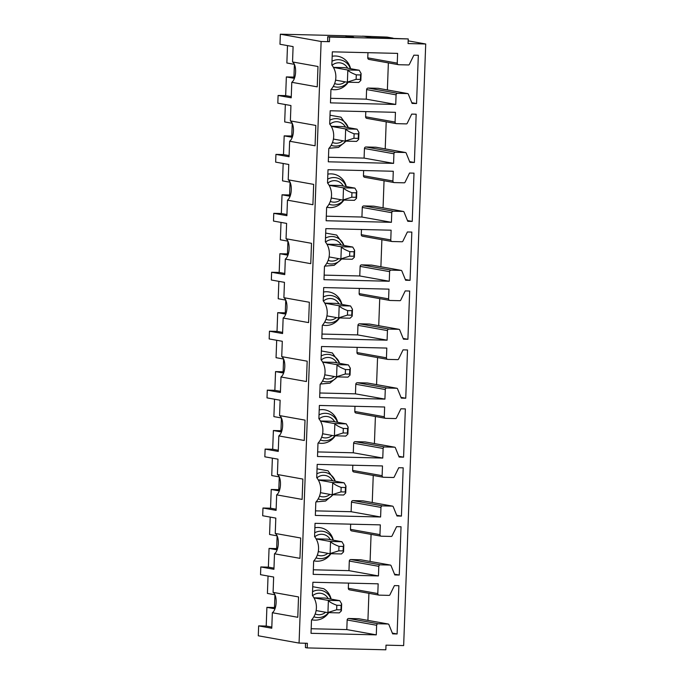 <?xml version="1.0" encoding="UTF-8"?>
<svg xmlns="http://www.w3.org/2000/svg" width="684" height="684" viewBox="0 0 684 684"><rect width="100%" height="100%" fill="white"/><g stroke="black" fill="none" stroke-linecap="round" stroke-linejoin="round"><path stroke-width="1.03" d="M312.725 586.701L323.694 588.685A16.886 16.159 -79.9 0 1 331.142 599.124M328.73 612.642A16.886 16.159 -79.9 0 1 311.742 619.781M358.861 618.772A0.932 0.889 100.1 0 0 358.604 618.721L348.695 618.49A1.548 1.479 100.1 0 0 347.156 619.995L346.805 629.588L311.177 628.741M368.915 593.319L367.924 620.379M348.507 583.11L348.318 588.283A1.548 1.479 100.1 0 0 349.524 589.847L379.013 595.123A1.548 1.479 100.1 0 0 379.227 595.14L389.068 595.379A0.932 0.889 100.1 0 0 389.889 594.866L394.42 585.598L398.875 585.701L397.105 633.965L392.65 633.863L388.871 624.552A0.932 0.889 100.1 0 0 388.084 623.996L378.175 623.765A1.548 1.479 100.1 0 0 376.636 625.27L376.286 634.863L311.015 633.307L311.502 620.055A18.588 17.793 100.1 0 0 312.4 595.499L312.887 582.255L378.158 583.82L377.799 593.558A1.548 1.479 100.1 0 0 379.013 595.123M346.805 629.588L376.286 634.863M392.351 633.119L397.105 633.965M313.999 597.876L328.046 600.39L339.76 600.672L325.251 598.072L313.956 597.807M408.16 40.852L425.713 43.998L403.654 645.585L386.007 645.157L385.836 649.8L307.21 647.919L307.381 643.285L299.07 643.08L321.129 41.493L329.44 41.698L329.611 37.056L327.704 36.697L353.654 37.218L345.984 35.825L363.914 36.295L371.455 37.646L408.237 38.937L329.611 37.056M425.713 43.998L408.066 43.571L408.237 38.937M379.962 534.623A1.548 1.479 100.1 0 0 381.39 536.205L391.231 536.444A0.932 0.889 100.1 0 0 392.052 535.923L396.583 526.663L401.038 526.765L399.268 575.03L394.813 574.928L391.034 565.617A0.932 0.889 100.1 0 0 390.248 565.061L380.338 564.822A1.548 1.479 100.1 0 0 378.799 566.335L378.449 575.928L313.178 574.363L313.657 561.119A18.588 17.793 100.1 0 0 314.563 536.564L315.042 523.32L380.321 524.876L379.962 534.623L350.473 529.348A1.548 1.479 100.1 0 0 351.687 530.912L381.168 536.188M382.125 475.688A1.548 1.479 100.1 0 0 383.544 477.27L393.386 477.509A0.932 0.889 100.1 0 0 394.215 476.987L398.746 467.728L403.192 467.83L401.423 516.095L396.976 515.984L393.197 506.682A0.932 0.889 100.1 0 0 392.411 506.126L382.501 505.886A1.548 1.479 100.1 0 0 380.962 507.4L380.603 516.993L315.333 515.428L315.82 502.184A18.588 17.793 100.1 0 0 316.718 477.629L317.205 464.385L382.476 465.941L382.125 475.688L352.636 470.412A1.548 1.479 100.1 0 0 353.85 471.977L383.331 477.252M384.28 416.753A1.548 1.479 100.1 0 0 385.708 418.334L395.549 418.565A0.932 0.889 100.1 0 0 396.378 418.052L400.909 408.793L405.356 408.895L403.586 457.16L399.14 457.049L395.361 447.746A0.932 0.889 100.1 0 0 394.565 447.191L384.664 446.951A1.548 1.479 100.1 0 0 383.117 448.465L382.766 458.058L317.496 456.493L317.983 443.249A18.588 17.793 100.1 0 0 318.881 418.693L319.368 405.45L384.639 407.006L384.28 416.753L354.799 411.477A1.548 1.479 100.1 0 0 356.013 413.042L385.494 418.309M386.443 357.817A1.548 1.479 100.1 0 0 387.871 359.399L397.712 359.63A0.932 0.889 100.1 0 0 398.541 359.117L403.064 349.849L407.519 349.96L405.749 398.225L401.294 398.114L397.515 388.811A0.932 0.889 100.1 0 0 396.729 388.255L386.819 388.016A1.548 1.479 100.1 0 0 385.28 389.529L384.93 399.114L319.659 397.558L320.146 384.314A18.588 17.793 100.1 0 0 321.044 359.758L321.531 346.514L386.802 348.071L386.443 357.817L356.962 352.542A1.548 1.479 100.1 0 0 358.168 354.098L387.657 359.374M388.606 298.882A1.548 1.479 100.1 0 0 390.034 300.464L399.875 300.695A0.932 0.889 100.1 0 0 400.696 300.182L405.227 290.914L409.682 291.025L407.912 339.281L403.457 339.178L399.678 329.868A0.932 0.889 100.1 0 0 398.892 329.312L388.982 329.081A1.548 1.479 100.1 0 0 387.443 330.594L387.093 340.179L321.822 338.623L322.301 325.379A18.588 17.793 100.1 0 0 323.207 300.823L323.686 287.571L388.965 289.135L388.606 298.882L359.126 293.607A1.548 1.479 100.1 0 0 360.331 295.163L389.812 300.438M390.769 239.939A1.548 1.479 100.1 0 0 392.188 241.52L402.03 241.76A0.932 0.889 100.1 0 0 402.859 241.247L407.39 231.979L411.836 232.081L410.067 280.346L405.621 280.243L401.841 270.932A0.932 0.889 100.1 0 0 401.055 270.377L391.145 270.146A1.548 1.479 100.1 0 0 389.606 271.651L389.247 281.244L323.977 279.688L324.464 266.435A18.588 17.793 100.1 0 0 325.362 241.879L325.849 228.636L391.12 230.2L390.769 239.939L361.28 234.672A1.548 1.479 100.1 0 0 362.494 236.228L391.975 241.503M392.924 181.003A1.548 1.479 100.1 0 0 394.352 182.585L404.193 182.825A0.932 0.889 100.1 0 0 405.022 182.303L409.554 173.043L414 173.146L412.23 221.411L407.784 221.308L404.005 211.997A0.932 0.889 100.1 0 0 403.209 211.442L393.309 211.202A1.548 1.479 100.1 0 0 391.761 212.715L391.41 222.309L326.14 220.752L326.627 207.5A18.588 17.793 100.1 0 0 327.525 182.944L328.012 169.7L393.283 171.257L392.924 181.003L363.443 175.728A1.548 1.479 100.1 0 0 364.657 177.293L394.138 182.568M395.087 122.068A1.548 1.479 100.1 0 0 396.515 123.65L406.356 123.889A0.932 0.889 100.1 0 0 407.185 123.368L411.708 114.108L416.163 114.211L414.393 162.476L409.938 162.373L406.159 153.062A0.932 0.889 100.1 0 0 405.373 152.506L395.463 152.267A1.548 1.479 100.1 0 0 393.924 153.78L393.574 163.373L328.303 161.809L328.79 148.565A18.588 17.793 100.1 0 0 329.688 124.009L330.175 110.765L395.446 112.321L395.087 122.068L365.607 116.793A1.548 1.479 100.1 0 0 366.812 118.358L396.301 123.633M332.339 51.83L397.609 53.386L397.25 63.133A1.548 1.479 100.1 0 0 398.678 64.715L408.519 64.954A0.932 0.889 100.1 0 0 409.34 64.433L413.871 55.173L418.326 55.276L416.556 103.54L412.101 103.429L408.322 94.127A0.932 0.889 100.1 0 0 407.536 93.571L397.626 93.332A1.548 1.479 100.1 0 0 396.087 94.845L395.737 104.438L330.466 102.874L330.945 89.63A18.588 17.793 100.1 0 0 331.851 65.074L332.339 51.83M329.44 41.698L327.67 41.382L327.833 36.739M362.434 36.158L387.144 37.098L393.086 38.159M321.129 41.493L280.346 34.2L346.352 35.773M327.704 36.697L327.67 41.382M273.976 568.13L268.376 567.13L260.809 566.951L260.527 574.68L273.651 577.031L273.087 592.378L298.532 596.935L297.788 617.284L272.343 612.727L271.77 628.237L258.646 625.886L258.287 635.787L299.07 643.08M280.346 34.2L279.978 44.255L293.094 46.606L292.538 61.953L317.983 66.502L317.239 86.851L291.786 82.302L291.222 97.803L278.097 95.461L277.815 103.19L290.939 105.541L290.375 120.888L315.82 125.446L315.076 145.786L289.631 141.237L289.058 156.739L275.934 154.396L275.652 162.125L288.776 164.476L288.212 179.824L313.665 184.381L312.913 204.721L287.468 200.173L286.895 215.674L273.771 213.331L273.489 221.06L286.613 223.412L286.049 238.767L311.502 243.316L310.758 263.665L285.305 259.108L284.741 274.617L271.616 272.266L271.334 280.004L284.45 282.347L283.894 297.702L309.339 302.251L308.595 322.6L283.142 318.043L282.577 333.553L269.453 331.201L269.171 338.939L282.295 341.282L281.731 356.638L307.176 361.186L306.432 381.535L280.987 376.978L280.414 392.488L267.29 390.137L267.008 397.874L280.132 400.226L279.568 415.573L305.021 420.121L304.269 440.47L278.824 435.922L278.251 451.423L265.127 449.08L264.845 456.809L277.969 459.161L277.405 474.508L302.858 479.065L302.114 499.406L276.661 494.857L276.097 510.358L262.972 508.015L262.69 515.745L275.806 518.096L275.25 533.443L300.695 538L299.951 558.341L274.498 553.792L273.933 569.293L260.809 566.951M307.21 647.919L305.44 647.603L305.594 643.242M305.466 643.234L305.44 647.603M371.079 534.384L370.087 561.444M394.514 574.184L399.268 575.03M361.024 559.837A0.932 0.889 100.1 0 0 360.767 559.786L350.858 559.555A1.548 1.479 100.1 0 0 349.31 561.06L348.96 570.653L378.449 575.928M348.96 570.653L313.34 569.798M350.67 524.175L350.473 529.348M373.242 475.44L372.25 502.509M396.677 515.24L401.423 516.095M363.178 500.893A0.932 0.889 100.1 0 0 362.922 500.85L353.012 500.611A1.548 1.479 100.1 0 0 351.473 502.124L351.123 511.717L380.603 516.993M351.123 511.717L315.504 510.863M352.824 465.231L352.636 470.412M375.405 416.505L374.413 443.574M398.832 456.305L403.586 457.16M365.341 441.958A0.932 0.889 100.1 0 0 365.085 441.915L355.176 441.676A1.548 1.479 100.1 0 0 353.637 443.189L353.286 452.782L382.766 458.058M353.286 452.782L317.667 451.927M354.987 406.296L354.799 411.477M377.559 357.57L376.568 384.639M400.995 397.37L405.749 398.225M367.505 383.023A0.932 0.889 100.1 0 0 367.248 382.98L357.339 382.741A1.548 1.479 100.1 0 0 355.8 384.254L355.449 393.847L384.93 399.114M355.449 393.847L319.821 392.992M357.151 347.361L356.962 352.542M379.723 298.634L378.731 325.695M403.158 338.435L407.912 339.281M369.668 324.088A0.932 0.889 100.1 0 0 369.411 324.045L359.502 323.806A1.548 1.479 100.1 0 0 357.963 325.319L357.604 334.904L387.093 340.179M357.604 334.904L321.984 334.057M359.314 288.426L359.126 293.607M381.886 239.699L380.894 266.76M405.321 279.499L410.067 280.346M371.822 265.153A0.932 0.889 100.1 0 0 371.566 265.101L361.656 264.87A1.548 1.479 100.1 0 0 360.117 266.375L359.767 275.968L389.247 281.244M359.767 275.968L324.148 275.122M361.468 229.491L361.28 234.672M384.049 180.764L383.057 207.825M407.476 220.564L412.23 221.411M373.986 206.217A0.932 0.889 100.1 0 0 373.729 206.166L363.82 205.935A1.548 1.479 100.1 0 0 362.281 207.44L361.93 217.033L391.41 222.309M361.93 217.033L326.311 216.187M363.632 170.555L363.443 175.728M386.203 121.82L385.212 148.89M409.639 161.629L414.393 162.476M376.149 147.274A0.932 0.889 100.1 0 0 375.892 147.231L365.983 146.992A1.548 1.479 100.1 0 0 364.444 148.505L364.093 158.098L393.574 163.373M364.093 158.098L328.465 157.243M365.795 111.612L365.607 116.793M367.958 52.677L367.77 57.858A1.548 1.479 100.1 0 0 368.975 59.422L398.464 64.689M388.367 62.885L387.375 89.955M411.802 102.685L416.556 103.54M378.312 88.339A0.932 0.889 100.1 0 0 378.055 88.296L368.146 88.056A1.548 1.479 100.1 0 0 366.607 89.57L366.248 99.163L395.737 104.438M366.248 99.163L330.628 98.308M287.494 45.597L286.861 62.996L294.206 64.313M274.481 607.529L266.897 607.349L266.213 626.065L258.646 625.886M273.087 592.378C277.55 595.354 277.037 609.359 272.343 612.727M271.813 627.066L266.213 626.065M292.538 61.953C297.001 64.929 296.488 78.925 291.786 82.302M291.264 96.641L285.664 95.64L278.097 95.461M285.339 104.541L284.698 121.932L292.042 123.248M293.932 77.104L286.348 76.924L285.664 95.64M290.375 120.888C294.838 123.864 294.334 137.86 289.631 141.237M289.101 155.576L283.501 154.575L275.934 154.396M283.176 163.476L282.535 180.875L289.879 182.183M291.769 136.039L284.185 135.859L283.501 154.575M288.212 179.824C292.684 182.816 292.171 196.795 287.468 200.173M286.938 214.511L281.338 213.511L273.771 213.331M281.013 222.411L280.38 239.81L287.716 241.119M289.606 194.974L282.03 194.795L281.338 213.511M286.049 238.767C290.52 241.734 290.007 255.739 285.305 259.108M284.783 273.446L279.183 272.446L271.616 272.266M278.85 281.346L278.217 298.746L285.553 300.054M287.442 253.909L279.867 253.73L279.183 272.446M283.894 297.702C288.357 300.686 287.844 314.666 283.142 318.043M282.62 332.39L277.02 331.381L269.453 331.201M276.695 340.281L276.054 357.681L283.398 358.997M285.288 312.844L277.704 312.665L277.02 331.381M281.731 356.638C286.194 359.613 285.69 373.609 280.987 376.978M280.457 391.325L274.857 390.316L267.29 390.137M274.532 399.217L273.891 416.616L281.235 417.933M283.125 371.788L275.541 371.6L274.857 390.316M279.568 415.573C284.04 418.557 283.527 432.544 278.824 435.922M278.294 450.26L272.694 449.26L265.127 449.08M272.369 458.16L271.736 475.551L279.072 476.868M280.962 430.723L273.386 430.535L272.694 449.26M277.405 474.508C281.876 477.483 281.363 491.48 276.661 494.857M276.139 509.195L270.539 508.195L262.972 508.015M270.206 517.095L269.573 534.495L276.909 535.803M278.798 489.659L271.223 489.479L270.539 508.195M275.25 533.443C279.713 536.436 279.2 550.415 274.498 553.792M268.051 576.031L267.41 593.43L274.754 594.738M276.644 548.594L269.06 548.414L268.376 567.13M333.296 540.189A16.886 16.159 100.1 0 0 325.858 529.741A16.886 16.159 100.1 0 0 314.879 527.766M313.905 560.846A16.886 16.159 100.1 0 0 330.894 553.698M317.043 468.831L328.012 470.806L335.459 481.254M333.048 494.763L325.575 501.047L316.068 501.902M337.622 422.319A16.886 16.159 100.1 0 0 330.175 411.871A16.886 16.159 100.1 0 0 319.206 409.896M318.231 442.967A16.886 16.159 100.1 0 0 335.211 435.828M321.369 350.96L332.339 352.935L339.786 363.384M337.374 376.893L329.893 383.177L320.386 384.032M341.94 304.448A16.886 16.159 100.1 0 0 334.502 294A16.886 16.159 100.1 0 0 323.523 292.025M322.549 325.097A16.886 16.159 100.1 0 0 339.538 317.957M325.687 233.082L336.656 235.065L344.103 245.505M341.692 259.022L334.219 265.298L324.712 266.161M346.266 186.57A16.886 16.159 100.1 0 0 338.819 176.121A16.886 16.159 100.1 0 0 327.85 174.146M326.875 207.226A16.886 16.159 100.1 0 0 343.855 200.079M330.013 115.211L340.983 117.186L348.43 127.634M346.018 141.143L338.546 147.428L329.03 148.291M350.584 68.699A16.886 16.159 100.1 0 0 343.146 58.251A16.886 16.159 100.1 0 0 332.168 56.276M331.193 89.347A16.886 16.159 100.1 0 0 348.182 82.208M294.385 64.681L293.889 78.267L286.348 76.924M274.934 595.114L274.438 608.7L266.897 607.349M292.222 123.616L291.726 137.202L284.185 135.859M290.059 182.56L289.563 196.146L282.03 194.795M287.904 241.495L287.4 255.081L279.867 253.73M285.741 300.43L285.245 314.016L277.704 312.665M283.578 359.365L283.082 372.951L275.541 371.6M281.415 418.309L280.919 431.886L273.386 430.535M279.26 477.235L278.756 490.821L271.223 489.479M277.097 536.179L276.601 549.765L269.06 548.414M333.441 67.451L347.489 69.965L359.211 70.238L344.693 67.648L333.407 67.374M331.287 126.386L345.334 128.9L357.048 129.182L342.539 126.583L331.244 126.309M329.124 185.321L343.171 187.835L354.893 188.117L340.375 185.518L329.081 185.253M326.961 244.256L341.008 246.77L352.73 247.052L338.212 244.453L326.918 244.188M324.797 303.192L338.845 305.705L350.567 305.987L336.049 303.388L324.755 303.123M322.643 362.135L336.69 364.64L348.404 364.923L333.895 362.332L322.6 362.058M320.48 421.07L334.527 423.584L346.249 423.858L331.731 421.267L320.437 420.993M318.317 480.006L332.364 482.519L344.086 482.801L329.568 480.202L318.274 479.929M316.153 538.941L330.201 541.454L341.923 541.737L327.405 539.137L316.111 538.864M347.044 82.183L356.108 79.335L360.408 79.438L360.844 80.404L358.767 82.465L347.044 82.183L335.562 80.131M347.489 69.965L347.823 70.272C349.49 71.846 352.311 73.368 356.279 74.847L360.579 74.949L361.101 73.504L359.211 70.238M356.108 79.335L356.279 74.847M360.408 79.438L360.579 74.949M344.881 141.118L353.953 138.271L358.254 138.373L358.681 139.348L356.603 141.4L344.881 141.118L333.407 139.066M345.334 128.9L345.659 129.208C347.335 130.781 350.148 132.303 354.115 133.79L358.416 133.893L358.938 132.44L357.048 129.182M353.953 138.271L354.115 133.79M358.254 138.373L358.416 133.893M342.727 200.053L351.79 197.206L356.09 197.308L356.526 198.283L354.44 200.335L342.727 200.053L331.244 198.001M343.171 187.835L343.496 188.143C345.172 189.716 347.985 191.238 351.952 192.726L356.253 192.828L356.783 191.375L354.893 188.117M351.79 197.206L351.952 192.726M356.09 197.308L356.253 192.828M340.564 258.988L349.627 256.149L353.927 256.252L354.363 257.218L352.277 259.27L340.564 258.988L329.081 256.936M341.008 246.77L341.342 247.086C343.009 248.651 345.83 250.182 349.789 251.661L354.09 251.763L354.62 250.31L352.73 247.052M349.627 256.149L349.789 251.661M353.927 256.252L354.09 251.763M338.4 317.932L347.463 315.085L351.764 315.187L352.2 316.153L350.123 318.205L338.4 317.932L326.918 315.871M338.845 305.705L339.178 306.022C340.846 307.586 343.667 309.117 347.626 310.596L351.935 310.698L352.457 309.245L350.567 305.987M347.463 315.085L347.626 310.596M351.764 315.187L351.935 310.698M336.237 376.867L345.3 374.02L349.609 374.122L350.037 375.089L347.959 377.149L336.237 376.867L324.763 374.815M336.69 364.64L337.015 364.957C338.691 366.521 341.504 368.052 345.471 369.531L349.772 369.634L350.293 368.189L348.404 364.923M345.3 374.02L345.471 369.531M349.609 374.122L349.772 369.634M334.074 435.802L343.146 432.955L347.446 433.058L347.882 434.024L345.796 436.084L334.074 435.802L322.6 433.75M334.527 423.584L334.852 423.892C336.528 425.465 339.341 426.987 343.308 428.466L347.609 428.569L348.139 427.124L346.249 423.858M343.146 432.955L343.308 428.466M347.446 433.058L347.609 428.569M331.92 494.737L340.983 491.89L345.283 491.993L345.719 492.967L343.633 495.019L331.92 494.737L320.437 492.685M332.364 482.519L332.698 482.827C334.365 484.4 337.186 485.922 341.145 487.41L345.446 487.512L345.976 486.059L344.086 482.801M340.983 491.89L341.145 487.41M345.283 491.993L345.446 487.512M329.756 553.672L338.819 550.825L343.12 550.928L343.556 551.903L341.478 553.954L329.756 553.672L318.274 551.62M330.201 541.454L330.534 541.762C332.202 543.335 335.023 544.857 338.982 546.345L343.291 546.448L343.813 544.994L341.923 541.737M338.819 550.825L338.982 546.345M343.12 550.928L343.291 546.448M327.593 612.607L336.656 609.769L340.965 609.871L341.393 610.838L339.315 612.89L327.593 612.607L316.119 610.556M328.046 600.39L328.371 600.697C330.047 602.271 332.86 603.801 336.827 605.28L341.128 605.383L341.649 603.929L339.76 600.672M336.656 609.769L336.827 605.28M340.965 609.871L341.128 605.383M312.537 591.711A13.757 13.158 -79.9 0 1 325.276 591.951A13.757 13.158 -79.9 0 1 330.953 599.099M328.534 612.633A13.757 13.158 -79.9 0 1 313.87 616.78M312.605 595.764A10.773 10.311 -79.9 0 1 324.464 594.644A10.773 10.311 -79.9 0 1 328.192 598.603M325.627 612.257A10.773 10.311 -79.9 0 1 315.187 613.958M347.156 619.995L376.636 625.27M348.695 618.49L378.175 623.765M358.604 618.721L388.084 623.996M348.318 588.283L377.799 593.558M360.767 559.786L390.248 565.061M350.858 559.555L380.338 564.822M349.31 561.06L378.799 566.335M362.922 500.85L392.411 506.126M353.012 500.611L382.501 505.886M351.473 502.124L380.962 507.4M365.085 441.915L394.565 447.191M355.176 441.676L384.664 446.951M353.637 443.189L383.117 448.465M367.248 382.98L396.729 388.255M357.339 382.741L386.819 388.016M355.8 384.254L385.28 389.529M369.411 324.045L398.892 329.312M359.502 323.806L388.982 329.081M357.963 325.319L387.443 330.594M371.566 265.101L401.055 270.377M361.656 264.87L391.145 270.146M360.117 266.375L389.606 271.651M373.729 206.166L403.209 211.442M363.82 205.935L393.309 211.202M362.281 207.44L391.761 212.715M375.892 147.231L405.373 152.506M365.983 146.992L395.463 152.267M364.444 148.505L393.924 153.78M367.77 57.858L397.25 63.133M378.055 88.296L407.536 93.571M368.146 88.056L397.626 93.332M366.607 89.57L396.087 94.845M346.07 37.039L346.113 35.867M314.7 532.776A13.757 13.158 -79.9 0 1 327.439 533.016A13.757 13.158 -79.9 0 1 333.117 540.163M330.688 553.698A13.757 13.158 -79.9 0 1 316.034 557.836M316.863 473.841A13.757 13.158 -79.9 0 1 329.603 474.08A13.757 13.158 -79.9 0 1 335.28 481.22M332.851 494.763A13.757 13.158 -79.9 0 1 318.188 498.901M319.018 414.897A13.757 13.158 -79.9 0 1 331.766 415.145A13.757 13.158 -79.9 0 1 337.443 422.284M335.015 435.828A13.757 13.158 -79.9 0 1 320.351 439.966M321.181 355.962A13.757 13.158 -79.9 0 1 333.929 356.202A13.757 13.158 -79.9 0 1 339.597 363.349M337.178 376.884A13.757 13.158 -79.9 0 1 322.515 381.031M323.344 297.027A13.757 13.158 -79.9 0 1 336.083 297.266A13.757 13.158 -79.9 0 1 341.761 304.414M339.332 317.949A13.757 13.158 -79.9 0 1 324.678 322.096M325.507 238.092A13.757 13.158 -79.9 0 1 338.247 238.331A13.757 13.158 -79.9 0 1 343.924 245.479M341.496 259.014A13.757 13.158 -79.9 0 1 326.832 263.16M327.662 179.157A13.757 13.158 -79.9 0 1 340.41 179.396A13.757 13.158 -79.9 0 1 346.087 186.544M343.659 200.079A13.757 13.158 -79.9 0 1 328.995 204.217M329.825 120.222A13.757 13.158 -79.9 0 1 342.573 120.461A13.757 13.158 -79.9 0 1 348.25 127.6M345.822 141.143A13.757 13.158 -79.9 0 1 331.159 145.282M331.988 61.286A13.757 13.158 -79.9 0 1 344.727 61.526A13.757 13.158 -79.9 0 1 350.405 68.665M347.976 82.208A13.757 13.158 -79.9 0 1 333.322 86.346M314.768 536.829A10.773 10.311 -79.9 0 1 326.619 535.709A10.773 10.311 -79.9 0 1 330.355 539.667M327.79 553.322A10.773 10.311 -79.9 0 1 317.35 555.023M316.923 477.894A10.773 10.311 -79.9 0 1 328.782 476.774A10.773 10.311 -79.9 0 1 332.518 480.732M329.953 494.387A10.773 10.311 -79.9 0 1 319.513 496.088M319.086 418.959A10.773 10.311 -79.9 0 1 330.945 417.83A10.773 10.311 -79.9 0 1 334.681 421.789M332.108 435.452A10.773 10.311 -79.9 0 1 321.668 437.153M321.249 360.015A10.773 10.311 -79.9 0 1 333.108 358.895A10.773 10.311 -79.9 0 1 336.836 362.853M334.271 376.516A10.773 10.311 -79.9 0 1 323.831 378.218M323.412 301.08A10.773 10.311 -79.9 0 1 335.263 299.96A10.773 10.311 -79.9 0 1 338.999 303.918M336.434 317.573A10.773 10.311 -79.9 0 1 325.994 319.274M325.567 242.145A10.773 10.311 -79.9 0 1 337.426 241.024A10.773 10.311 -79.9 0 1 341.162 244.983M338.597 258.637A10.773 10.311 -79.9 0 1 328.158 260.339M327.73 183.209A10.773 10.311 -79.9 0 1 339.589 182.089A10.773 10.311 -79.9 0 1 343.325 186.048M340.752 199.702A10.773 10.311 -79.9 0 1 330.312 201.404M329.893 124.274A10.773 10.311 -79.9 0 1 341.752 123.154A10.773 10.311 -79.9 0 1 345.488 127.113M342.915 140.767A10.773 10.311 -79.9 0 1 332.475 142.469M332.056 65.339A10.773 10.311 -79.9 0 1 343.907 64.21A10.773 10.311 -79.9 0 1 347.643 68.169M345.078 81.832A10.773 10.311 -79.9 0 1 334.638 83.534M347.395 81.995L347.823 70.272M345.232 140.93L345.659 129.208M343.069 199.865L343.496 188.143M340.906 258.8L341.342 247.086M338.751 317.735L339.178 306.022M336.588 376.679L337.015 364.957M334.425 435.614L334.852 423.892M332.262 494.549L332.698 482.827M330.107 553.484L330.534 541.762M327.944 612.419L328.371 600.697M358.732 618.738L388.213 624.013M360.896 559.803L390.376 565.078M363.059 500.868L392.539 506.134M365.213 441.924L394.702 447.199M367.376 382.989L396.857 388.264M369.54 324.054L399.02 329.329M371.703 265.118L401.183 270.394M373.857 206.183L403.346 211.459M376.02 147.248L405.501 152.515M378.184 88.304L407.664 93.58M345.942 37.03L345.984 35.825M360.844 80.455L361.101 73.462M358.69 139.391L358.946 132.397M356.526 198.326L356.783 191.332M354.363 257.261L354.62 250.267M352.2 316.196L352.457 309.202M350.046 375.131L350.302 368.137M347.882 434.075L348.139 427.081M345.719 493.01L345.976 486.016M343.556 551.945L343.813 544.951M341.401 610.88L341.658 603.886"/></g></svg>
